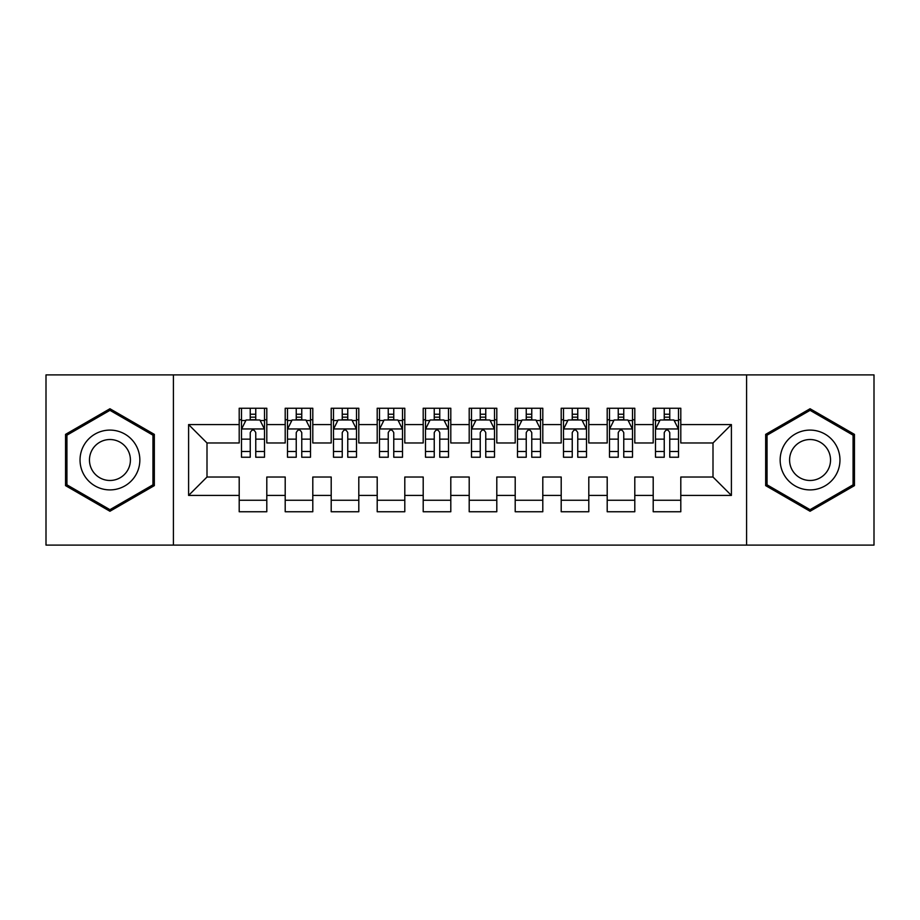 <?xml version="1.0" encoding="UTF-8"?>
<svg xmlns="http://www.w3.org/2000/svg" width="920" height="920" viewBox="0 0 920 920"><rect width="100%" height="100%" fill="white"/><g stroke="black" fill="none" stroke-linecap="round" stroke-linejoin="round"><path stroke-width="1.38" d="M746.58 545.1L874 545.1L874 374.9L746.58 374.9L746.58 545.1L173.42 545.1L173.42 374.9L46 374.9L46 545.1L173.42 545.1M746.58 374.9L173.42 374.9M188.6 495.42L188.6 424.58L239.2 424.58L239.2 442.98L207 442.98L207 477.02L188.6 495.42L239.2 495.42L239.2 511.75L266.8 511.75L266.8 495.42L285.2 495.42L285.2 511.75L312.8 511.75L312.8 495.42L331.2 495.42L331.2 511.75L358.8 511.75L358.8 495.42L377.2 495.42L377.2 511.75L404.8 511.75L404.8 495.42L423.2 495.42L423.2 511.75L450.8 511.75L450.8 495.42L469.2 495.42L469.2 511.75L496.8 511.75L496.8 495.42L515.2 495.42L515.2 511.75L542.8 511.75L542.8 495.42L561.2 495.42L561.2 511.75L588.8 511.75L588.8 495.42L607.2 495.42L607.2 511.75L634.8 511.75L634.8 495.42L653.2 495.42L653.2 511.75L680.8 511.75L680.8 477.02L713 477.02L713 442.98L680.8 442.98L680.8 424.58L731.4 424.58L731.4 495.42L680.8 495.42M680.8 424.58L680.8 408.25L653.2 408.25L653.2 424.58L634.8 424.58L634.8 408.25L607.2 408.25L607.2 424.58L588.8 424.58L588.8 408.25L561.2 408.25L561.2 424.58L542.8 424.58L542.8 408.25L515.2 408.25L515.2 424.58L496.8 424.58L496.8 408.25L469.2 408.25L469.2 424.58L450.8 424.58L450.8 408.25L423.2 408.25L423.2 424.58L404.8 424.58L404.8 408.25L377.2 408.25L377.2 424.58L358.8 424.58L358.8 408.25L331.2 408.25L331.2 424.58L312.8 424.58L312.8 408.25L285.2 408.25L285.2 424.58L266.8 424.58L266.8 408.25L239.2 408.25L239.2 424.58M634.8 495.42L634.8 477.02L653.2 477.02L653.2 495.42M731.4 424.58L713 442.98M588.8 495.42L588.8 477.02L607.2 477.02L607.2 495.42M653.2 424.58L653.2 442.98L634.8 442.98L634.8 424.58M542.8 495.42L542.8 477.02L561.2 477.02L561.2 495.42M607.2 424.58L607.2 442.98L588.8 442.98L588.8 424.58M496.8 495.42L496.8 477.02L515.2 477.02L515.2 495.42M561.2 424.58L561.2 442.98L542.8 442.98L542.8 424.58M450.8 495.42L450.8 477.02L469.2 477.02L469.2 495.42M515.2 424.58L515.2 442.98L496.8 442.98L496.8 424.58M404.8 495.42L404.8 477.02L423.2 477.02L423.2 495.42M469.2 424.58L469.2 442.98L450.8 442.98L450.8 424.58M358.8 495.42L358.8 477.02L377.2 477.02L377.2 495.42M423.2 424.58L423.2 442.98L404.8 442.98L404.8 424.58M312.8 495.42L312.8 477.02L331.2 477.02L331.2 495.42M377.2 424.58L377.2 442.98L358.8 442.98L358.8 424.58M266.8 495.42L266.8 477.02L285.2 477.02L285.2 495.42M331.2 424.58L331.2 442.98L312.8 442.98L312.8 424.58M207 477.02L239.2 477.02L239.2 495.42M285.2 424.58L285.2 442.98L266.8 442.98L266.8 424.58M653.2 419.75L655.5 419.75M678.5 419.75L680.8 419.75M607.2 419.75L609.5 419.75M632.5 419.75L634.8 419.75M561.2 419.75L563.5 419.75M586.5 419.75L588.8 419.75M515.2 419.75L517.5 419.75M540.5 419.75L542.8 419.75M469.2 419.75L471.5 419.75M494.5 419.75L496.8 419.75M423.2 419.75L425.5 419.75M448.5 419.75L450.8 419.75M377.2 419.75L379.5 419.75M402.5 419.75L404.8 419.75M331.2 419.75L333.5 419.75M356.5 419.75L358.8 419.75M285.2 419.75L287.5 419.75M310.5 419.75L312.8 419.75M239.2 419.75L241.5 419.75M264.5 419.75L266.8 419.75M239.2 500.25L266.8 500.25M285.2 500.25L312.8 500.25M331.2 500.25L358.8 500.25M377.2 500.25L404.8 500.25M423.2 500.25L450.8 500.25M469.2 500.25L496.8 500.25M515.2 500.25L542.8 500.25M561.2 500.25L588.8 500.25M607.2 500.25L634.8 500.25M653.2 500.25L680.8 500.25M188.6 424.58L207 442.98M713 477.02L731.4 495.42M154.33 434.366L109.94 408.744L65.55 434.366L65.55 485.633L109.94 511.255L154.33 485.633L154.33 434.366M765.67 434.366L765.67 485.633L810.06 511.255L854.45 485.633L854.45 434.366L810.06 408.744L765.67 434.366M255.76 414.23L250.24 414.23M264.5 451.478L255.76 451.478L255.76 457.24L264.5 457.24L264.5 429.18L259.9 419.98L246.1 419.98L241.5 429.18L241.5 457.24L250.24 457.24L250.24 451.478L241.5 451.478M241.5 429.18L241.5 408.25M264.5 429.18L264.5 408.25M250.24 419.98L250.24 408.25M255.76 408.25L255.76 419.98M255.76 451.478L255.76 432.63C253.92 429.088 252.08 429.088 250.24 432.63L250.24 451.478M255.76 419.75L250.24 419.75M301.76 414.23L296.24 414.23M310.5 451.478L301.76 451.478L301.76 457.24L310.5 457.24L310.5 429.18L305.9 419.98L292.1 419.98L287.5 429.18L287.5 457.24L296.24 457.24L296.24 451.478L287.5 451.478M287.5 429.18L287.5 408.25M310.5 429.18L310.5 408.25M296.24 419.98L296.24 408.25M301.76 408.25L301.76 419.98M301.76 451.478L301.76 432.63C299.92 429.088 298.08 429.088 296.24 432.63L296.24 451.478M301.76 419.75L296.24 419.75M347.76 414.23L342.24 414.23M356.5 451.478L347.76 451.478L347.76 457.24L356.5 457.24L356.5 429.18L351.9 419.98L338.1 419.98L333.5 429.18L333.5 457.24L342.24 457.24L342.24 451.478L333.5 451.478M333.5 429.18L333.5 408.25M356.5 429.18L356.5 408.25M342.24 419.98L342.24 408.25M347.76 408.25L347.76 419.98M347.76 451.478L347.76 432.63C345.92 429.088 344.08 429.088 342.24 432.63L342.24 451.478M347.76 419.75L342.24 419.75M135.838 445.05A29.9 29.9 0 0 0 94.99 434.102A29.9 29.9 0 0 0 84.042 474.95A29.9 29.9 0 0 0 124.89 485.898A29.9 29.9 0 0 0 135.838 445.05M127.673 449.765A20.47 20.47 0 0 0 99.705 442.267A20.47 20.47 0 0 0 92.207 470.235A20.47 20.47 0 0 0 120.175 477.733A20.47 20.47 0 0 0 127.673 449.765M109.94 509.668L66.93 484.828L66.93 435.171L109.94 410.331L152.95 435.171L152.95 484.828L109.94 509.668M835.958 445.05A29.9 29.9 0 0 0 795.11 434.102A29.9 29.9 0 0 0 784.162 474.95A29.9 29.9 0 0 0 825.01 485.898A29.9 29.9 0 0 0 835.958 445.05M827.793 449.765A20.47 20.47 0 0 0 799.825 442.267A20.47 20.47 0 0 0 792.327 470.235A20.47 20.47 0 0 0 820.295 477.733A20.47 20.47 0 0 0 827.793 449.765M810.06 509.668L767.05 484.828L767.05 435.171L810.06 410.331L853.07 435.171L853.07 484.828L810.06 509.668M393.76 414.23L388.24 414.23M402.5 451.478L393.76 451.478L393.76 457.24L402.5 457.24L402.5 429.18L397.9 419.98L384.1 419.98L379.5 429.18L379.5 457.24L388.24 457.24L388.24 451.478L379.5 451.478M379.5 429.18L379.5 408.25M402.5 429.18L402.5 408.25M388.24 419.98L388.24 408.25M393.76 408.25L393.76 419.98M393.76 451.478L393.76 432.63C391.92 429.088 390.08 429.088 388.24 432.63L388.24 451.478M393.76 419.75L388.24 419.75M439.76 414.23L434.24 414.23M448.5 451.478L439.76 451.478L439.76 457.24L448.5 457.24L448.5 429.18L443.9 419.98L430.1 419.98L425.5 429.18L425.5 457.24L434.24 457.24L434.24 451.478L425.5 451.478M425.5 429.18L425.5 408.25M448.5 429.18L448.5 408.25M434.24 419.98L434.24 408.25M439.76 408.25L439.76 419.98M439.76 451.478L439.76 432.63C437.92 429.088 436.08 429.088 434.24 432.63L434.24 451.478M439.76 419.75L434.24 419.75M485.76 414.23L480.24 414.23M494.5 451.478L485.76 451.478L485.76 457.24L494.5 457.24L494.5 429.18L489.9 419.98L476.1 419.98L471.5 429.18L471.5 457.24L480.24 457.24L480.24 451.478L471.5 451.478M471.5 429.18L471.5 408.25M494.5 429.18L494.5 408.25M480.24 419.98L480.24 408.25M485.76 408.25L485.76 419.98M485.76 451.478L485.76 432.63C483.92 429.088 482.08 429.088 480.24 432.63L480.24 451.478M485.76 419.75L480.24 419.75M531.76 414.23L526.24 414.23M540.5 451.478L531.76 451.478L531.76 457.24L540.5 457.24L540.5 429.18L535.9 419.98L522.1 419.98L517.5 429.18L517.5 457.24L526.24 457.24L526.24 451.478L517.5 451.478M517.5 429.18L517.5 408.25M540.5 429.18L540.5 408.25M526.24 419.98L526.24 408.25M531.76 408.25L531.76 419.98M531.76 451.478L531.76 432.63C529.92 429.088 528.08 429.088 526.24 432.63L526.24 451.478M531.76 419.75L526.24 419.75M577.76 414.23L572.24 414.23M586.5 451.478L577.76 451.478L577.76 457.24L586.5 457.24L586.5 429.18L581.9 419.98L568.1 419.98L563.5 429.18L563.5 457.24L572.24 457.24L572.24 451.478L563.5 451.478M563.5 429.18L563.5 408.25M586.5 429.18L586.5 408.25M572.24 419.98L572.24 408.25M577.76 408.25L577.76 419.98M577.76 451.478L577.76 432.63C575.92 429.088 574.08 429.088 572.24 432.63L572.24 451.478M577.76 419.75L572.24 419.75M623.76 414.23L618.24 414.23M632.5 451.478L623.76 451.478L623.76 457.24L632.5 457.24L632.5 429.18L627.9 419.98L614.1 419.98L609.5 429.18L609.5 457.24L618.24 457.24L618.24 451.478L609.5 451.478M609.5 429.18L609.5 408.25M632.5 429.18L632.5 408.25M618.24 419.98L618.24 408.25M623.76 408.25L623.76 419.98M623.76 451.478L623.76 432.63C621.92 429.088 620.08 429.088 618.24 432.63L618.24 451.478M623.76 419.75L618.24 419.75M669.76 414.23L664.24 414.23M678.5 451.478L669.76 451.478L669.76 457.24L678.5 457.24L678.5 429.18L673.9 419.98L660.1 419.98L655.5 429.18L655.5 457.24L664.24 457.24L664.24 451.478L655.5 451.478M655.5 429.18L655.5 408.25M678.5 429.18L678.5 408.25M664.24 419.98L664.24 408.25M669.76 408.25L669.76 419.98M669.76 451.478L669.76 432.63C667.92 429.088 666.08 429.088 664.24 432.63L664.24 451.478M669.76 419.75L664.24 419.75M264.385 428.95L241.615 428.95M241.5 420.532L245.824 420.532M260.176 420.532L264.5 420.532M250.24 439.139L241.5 439.139M264.5 439.139L255.76 439.139M255.76 417.162L250.24 417.162M310.385 428.95L287.615 428.95M287.5 420.532L291.824 420.532M306.176 420.532L310.5 420.532M296.24 439.139L287.5 439.139M310.5 439.139L301.76 439.139M301.76 417.162L296.24 417.162M356.385 428.95L333.615 428.95M333.5 420.532L337.824 420.532M352.176 420.532L356.5 420.532M342.24 439.139L333.5 439.139M356.5 439.139L347.76 439.139M347.76 417.162L342.24 417.162M402.385 428.95L379.615 428.95M379.5 420.532L383.824 420.532M398.176 420.532L402.5 420.532M388.24 439.139L379.5 439.139M402.5 439.139L393.76 439.139M393.76 417.162L388.24 417.162M448.385 428.95L425.615 428.95M425.5 420.532L429.824 420.532M444.176 420.532L448.5 420.532M434.24 439.139L425.5 439.139M448.5 439.139L439.76 439.139M439.76 417.162L434.24 417.162M494.385 428.95L471.615 428.95M471.5 420.532L475.824 420.532M490.176 420.532L494.5 420.532M480.24 439.139L471.5 439.139M494.5 439.139L485.76 439.139M485.76 417.162L480.24 417.162M540.385 428.95L517.615 428.95M517.5 420.532L521.824 420.532M536.176 420.532L540.5 420.532M526.24 439.139L517.5 439.139M540.5 439.139L531.76 439.139M531.76 417.162L526.24 417.162M586.385 428.95L563.615 428.95M563.5 420.532L567.824 420.532M582.176 420.532L586.5 420.532M572.24 439.139L563.5 439.139M586.5 439.139L577.76 439.139M577.76 417.162L572.24 417.162M632.385 428.95L609.615 428.95M609.5 420.532L613.824 420.532M628.176 420.532L632.5 420.532M618.24 439.139L609.5 439.139M632.5 439.139L623.76 439.139M623.76 417.162L618.24 417.162M678.385 428.95L655.615 428.95M655.5 420.532L659.824 420.532M674.176 420.532L678.5 420.532M664.24 439.139L655.5 439.139M678.5 439.139L669.76 439.139M669.76 417.162L664.24 417.162"/></g></svg>
